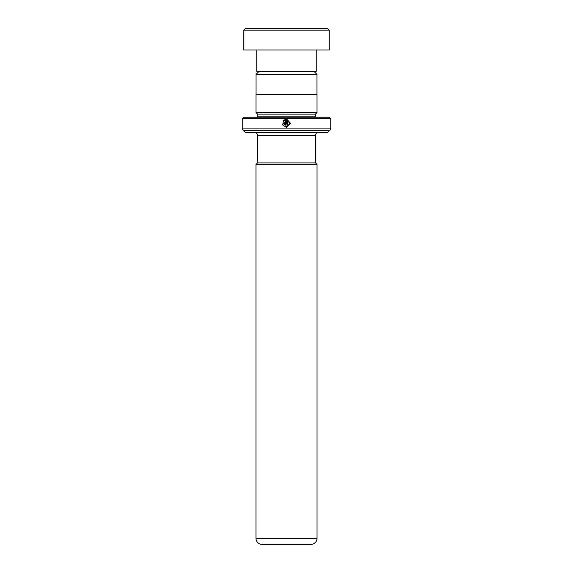 <?xml version="1.0" encoding="UTF-8"?>
<svg xmlns="http://www.w3.org/2000/svg" width="573" height="573" viewBox="0 0 573 573"><rect width="100%" height="100%" fill="white"/><g stroke="black" fill="none" stroke-linecap="round" stroke-linejoin="round"><path stroke-width="0.86" d="M259.039 71.367L256.045 74.361L316.955 74.361L313.961 71.367M316.955 94.258L316.955 74.361M256.045 94.258L256.045 74.361M315.487 162.918L315.487 135.45A3.051 3.051 0 0 1 318.538 132.399M257.513 162.918L257.513 135.45L315.487 135.45M257.485 162.918L315.515 162.918L317.041 164.444L255.959 164.444L257.485 162.918M255.959 164.444L255.959 538.248L317.041 538.248L317.041 164.444M255.959 538.248A6.102 6.102 0 0 0 262.062 544.35L310.938 544.35A6.102 6.102 0 0 0 317.041 538.248M254.462 132.399A3.051 3.051 0 0 1 257.513 135.45M243.783 117.143L329.217 117.143L330.75 118.668L242.25 118.668L243.783 117.143M257.478 117.143A1.526 1.526 0 0 0 257.513 116.835L257.513 114.091L315.487 114.091L317.012 112.566L317.012 94.258L255.988 94.258L255.988 112.566L317.012 112.566M257.513 114.091L255.988 112.566M257.513 116.835L315.487 116.835L315.487 114.091M242.25 118.668L242.25 128.087A3.051 3.051 0 0 0 243.145 130.243L245.308 132.399L327.692 132.399L329.855 130.243L243.145 130.243M242.25 128.087L330.75 128.087A3.051 3.051 0 0 1 329.855 130.243M286.915 119.213L286.915 124.957L287.739 124.957L287.739 120.258L289.737 123.911L286.5 126.604L283.313 120.702L282.754 125.043L286.5 127.428L290.611 123.517L286.915 119.213L290.583 123.517L286.486 127.428L282.783 125.05L283.327 120.717M285.261 120.258L285.261 123.725L283.621 123.725L284.853 124.957L286.085 123.725L286.085 119.213L283.893 120.122L284.48 120.71L285.275 120.258L285.275 123.725L283.635 123.725L284.86 124.957M330.75 128.087L330.75 118.668M286.092 119.213L283.893 120.122M283.914 120.122L284.495 120.71M286.915 124.957L287.725 124.957L287.739 120.258M245.308 28.65L327.692 28.65L329.217 30.176L243.783 30.176L245.308 28.65M316.253 50.009L316.253 71.367L256.747 71.367L256.747 50.009M329.217 30.176L329.217 50.009L243.783 50.009L243.783 30.176"/></g></svg>
